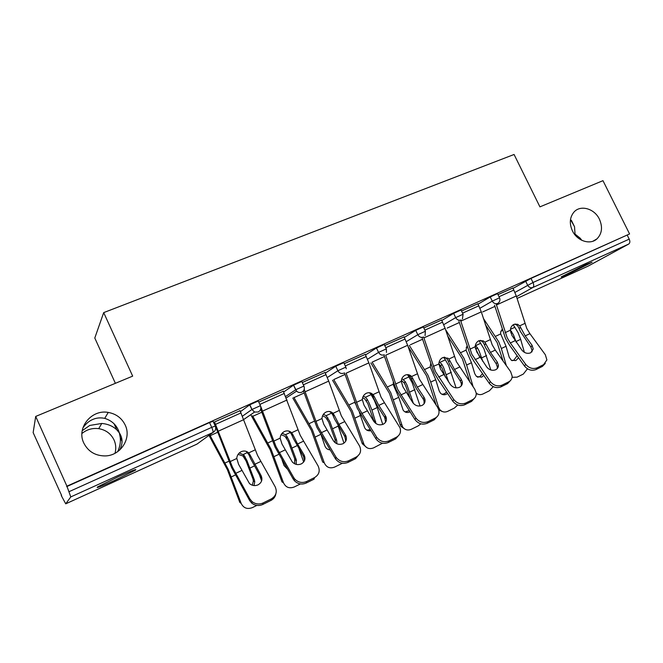 <?xml version="1.0" encoding="UTF-8"?>
<svg xmlns="http://www.w3.org/2000/svg" width="663" height="663" viewBox="0 0 663 663"><rect width="100%" height="100%" fill="white"/><g stroke="black" fill="none" stroke-linecap="round" stroke-linejoin="round"><path stroke-width="0.99" d="M581.791 240.296L580.233 238.232L575.028 234.089L574.978 234.835M572.426 230.865C577.158 241.042 590.261 245.244 596.973 238.862C602.037 233.649 602.849 227.086 599.393 219.155C594.454 208.497 580.349 204.536 573.909 212.152C569.708 217.348 569.219 223.58 572.426 230.865M119.696 450.044C122.92 443.771 122.796 438.052 119.34 432.898L120.235 437.406C120.749 442.204 119.895 446.953 117.674 451.66M114.989 453.301C116.257 448.735 115.942 444.301 114.061 440.017C110.97 433.701 105.856 429.914 98.721 428.654C92.439 427.867 86.836 429.491 81.922 433.519M83.77 443C88.071 451.412 95.066 455.721 104.762 455.929C120.451 456.045 131.879 438.425 125.183 425.024C121.752 418.055 116.1 413.853 108.226 412.419C91.552 409.162 76.253 427.925 83.77 443M82.212 430.693L89.745 425.447L101.77 423.45C107.97 424.022 112.983 426.16 116.812 429.856L119.34 432.898C117.185 425.629 112.32 420.781 104.746 418.37C100.461 417.475 96.491 417.831 92.845 419.439C89.049 420.988 85.726 423.831 82.875 427.958M573.959 233.475L575.028 234.089L574.531 226.729L570.495 219.552M114.566 480.443L135.144 470.299C137.863 468.343 132.36 470.423 118.644 476.548L97.809 486.799C95.19 488.73 100.776 486.609 114.566 480.443M568.058 274.291L592.125 262.233L585.702 264.612L561.495 276.736C560.26 277.64 562.448 276.827 568.058 274.291M115.387 383.313L94.792 338.022L103.693 312.613L514.074 154.479L539.931 206.864L602.974 180.667L629.585 233.948L530.988 278.41L533.002 282.513L629.22 239.136L627.273 235.241M61.261 495.526L65.728 503.83L70.784 496.918L66.922 486.178L35.703 416.43L33.15 432.616L61.584 495.385M629.22 239.136C630.181 241.423 630.024 243.064 628.731 244.042L588.006 266.17M35.703 416.43L132.675 376.128L103.693 312.613M66.922 486.178L629.585 233.948M497.988 294.621L512.938 287.999M240.462 411.624L249.818 404.778L258.263 401.007L260.377 405.549M66.648 486.634L209.533 422.563L213.072 421.278L215.218 425.936M513.104 288.355L530.988 278.41M283.308 391.228L258.752 402.06M325.326 373.112L335.76 366.249L343.749 362.653L345.804 367.004M365.263 354.374L344.23 363.672M404.339 337.401L415.726 330.381L423.325 326.934L425.339 331.127M441.624 320.047L423.806 327.936M478.064 304.143L490.239 296.958L497.507 293.634L499.479 297.687M477.874 303.753L461.539 310.997M441.831 320.478L453.633 313.375L461.05 309.994L463.047 314.121M404.107 336.912L384.731 345.489M365.528 354.929L376.46 347.992L384.25 344.478L386.28 348.746M325.019 372.465L302.262 382.526M283.656 391.99L293.576 385.162L301.781 381.49L303.861 385.924M240.031 410.695L213.577 422.381M213.668 422.563L214.613 422.14M532.049 345.282L533.251 348.995L530.69 352.807C527.383 353.992 524.458 353.106 521.914 350.163L511.927 335.42L510.336 330.232C510.56 327.472 511.745 325.525 513.883 324.389L517.695 324.315L519.676 325.856L520.903 328.011L518.814 327.878L520.364 331.467L530.93 347.089L532.049 345.282L525.204 335.892L520.903 328.011M525.668 364.31C529.024 368.205 532.87 369.366 537.204 367.791L536.052 369.548C531.726 371.123 527.897 369.971 524.549 366.084L525.668 364.31L510.311 342.97L507.154 337.666L496.231 304.251M494.54 305.212L505.496 338.478L509.25 344.785L524.549 366.084M537.204 367.791L543.61 364.633L546.9 359.893L545.309 354.713L529.903 333.663L526.754 328.425L516.286 295.988L512.897 287.924M518.814 327.878L517.604 325.732L515.085 324.008M545.293 363.423L542.442 366.39L543.61 364.633M536.052 369.548L542.442 366.39M531.908 351.962L532.124 350.793L530.93 347.089M513.22 324.762L518.085 332.652L520.662 339.332L524.375 352.351M510.353 329.967L513.444 334.84L516.262 342.34M503.043 360.987L497.134 342.556L485.291 324.464M502.131 329.354L500.573 332.536L500.689 333.92L506.043 346.285L509.192 357.158L511.339 360.266L515.847 360.564L518.582 357.78M483.36 318.381L498.733 341.776L501.344 348.514L506.317 365.586M512.101 377.313L517.082 377.156L523.298 374.089L527.491 368.794M512.051 360.664L513.792 360.191L517.132 355.758M502.405 330.249L500.822 331.243M497.25 362.023L498.41 365.247C498.435 367.285 497.532 368.794 495.7 369.755C492.286 370.982 489.311 370.078 486.766 367.062L476.813 351.978L475.197 346.708C475.429 343.898 476.647 341.909 478.852 340.741L483.352 340.906L484.852 342.183L486.12 344.362L484.106 344.18L485.689 347.818L496.222 363.805L497.25 362.023L490.446 352.401L486.12 344.362M490.313 381.59C493.662 385.584 497.581 386.761 502.048 385.128L500.988 386.861C496.529 388.493 492.626 387.316 489.286 383.338L490.313 381.59L471.882 354.299L460.528 320.353M458.937 321.282L470.324 355.07L474.078 361.509L489.286 383.338M502.048 385.128L508.678 381.855C510.958 380.645 512.126 378.764 512.184 376.219L510.626 371.661L495.302 350.089L492.153 344.743L481.297 311.867L477.832 303.671M484.106 344.18L482.863 342L480.36 340.301M510.651 380.371L507.601 383.595L508.678 381.855M500.988 386.861L507.601 383.595M497.159 368.694L497.374 367.029L496.222 363.805M461.266 379.327L462.318 381.946C462.575 384.349 461.639 386.131 459.5 387.283C455.987 388.551 452.953 387.64 450.417 384.548L440.505 369.1L438.856 363.738C439.088 360.887 440.348 358.857 442.627 357.647L447.948 358.211L448.843 359.064L450.152 361.269L448.229 361.028L449.837 364.733L460.329 381.092L461.266 379.327L454.503 369.465L450.152 361.269M453.724 399.466C457.08 403.56 461.058 404.761 465.675 403.063L464.713 404.77C460.114 406.469 456.144 405.267 452.804 401.19L453.724 399.466L435.409 371.504L423.582 336.986M422.099 337.873L433.942 372.225L437.696 378.813L452.804 401.19M465.675 403.063L472.537 399.681C475.205 398.223 476.432 395.977 476.2 392.952L474.749 389.189L456.368 361.617L445.105 328.284L441.575 319.956M448.229 361.028L446.945 358.824L444.492 357.158M474.824 397.866L471.55 401.397L472.537 399.681M464.713 404.77L471.55 401.397M461.233 385.949L461.382 383.703L460.329 381.092M424.022 397.245L424.884 399.126C425.48 401.927 424.535 404.032 422.041 405.433C418.411 406.75 415.32 405.822 412.792 402.648L402.938 386.819L401.256 381.374C401.488 378.465 402.781 376.393 405.151 375.15C407.496 374.181 409.585 374.578 411.416 376.344L412.933 378.764L411.11 378.457L416.505 388.891L423.185 398.977L424.022 397.245L417.309 387.134L412.933 378.764M415.85 417.98C419.198 422.174 423.251 423.392 428.016 421.635L427.163 423.309C422.406 425.066 418.361 423.856 415.038 419.662L415.85 417.98L397.651 389.314L385.7 355.235L407.654 345.282L404.057 336.804M383.968 355.036L396.3 389.985L415.038 419.662M428.016 421.635L435.119 418.129C438.268 416.356 439.511 413.679 438.848 410.107L437.621 407.339L419.356 379.079L407.654 345.282M411.11 378.457L409.61 376.045L407.422 374.62M437.771 415.908L434.24 419.812L435.119 418.129M427.163 423.309L434.24 419.812M424.071 403.775L424.047 400.85L423.185 398.977M385.452 415.792L385.999 416.836C387.076 420.06 386.156 422.522 383.247 424.221C379.493 425.588 376.352 424.643 373.824 421.395L364.028 405.168L362.313 399.623C362.545 396.673 363.888 394.551 366.341 393.258C368.877 392.231 371.098 392.678 373.012 394.609L374.413 396.88L372.689 396.499L378.109 407.148L384.731 417.499L385.452 415.792L378.805 405.416L374.413 396.88M376.617 437.149C379.949 441.459 384.076 442.702 389.007 440.87L388.269 442.511C383.355 444.343 379.236 443.108 375.913 438.807L376.617 437.149L358.559 407.753L346.136 373.186L368.877 362.868L365.205 354.257M344.503 372.896L357.316 408.367L375.913 438.807M389.007 440.87L396.366 437.24C400.062 435.069 401.272 431.903 399.996 427.751L381.034 397.154L368.877 362.868M372.689 396.499L371.305 394.245L369.1 392.711M399.424 434.522L395.604 438.889L396.366 437.24M388.269 442.511L395.604 438.889M385.601 422.165L384.731 417.499M345.498 435.011L345.589 435.168C347.263 438.782 346.418 441.624 343.036 443.696C339.216 445.105 336.042 444.185 333.506 440.928L323.726 424.179L321.969 418.544C322.201 415.535 323.594 413.364 326.13 412.03C328.757 410.952 331.069 411.391 333.058 413.339L334.5 415.635L332.892 415.187L334.583 419.091L344.901 436.685L345.498 435.011L338.917 424.361L334.5 415.635M335.942 457.031L336.149 457.354C339.514 461.531 343.658 462.683 348.564 460.81L347.951 462.418C343.053 464.282 338.926 463.139 335.577 458.97L335.942 457.031L318.058 426.856L304.218 389.38M303.439 390.938L316.939 427.411L335.37 458.647M348.564 460.81L356.197 457.047C360.523 454.379 361.642 450.691 359.553 445.984L341.346 415.867L328.707 381.101L324.961 372.333M332.892 415.187L331.467 412.9L329.478 411.483M359.702 453.724L355.559 458.663L356.197 457.047M347.951 462.418L355.559 458.663M345.755 441.152L344.901 436.685M479.598 356.827L475.28 347.992M479.026 340.666L483.932 348.763L490.835 369.995M475.338 345.531L477.285 347.578L479.134 351.025L482.871 361.509M469.959 382.228L462.426 358.932L447.558 335.801M466.959 346.127L466.048 350.139L471.468 362.727L474.766 373.733L476.515 376.509L481.661 377.131L483.758 375.407M445.544 329.644L463.934 358.194L466.611 365.031L473.2 386.935M476.225 393.142C478.272 394.8 480.534 395.065 482.987 393.955L489.41 390.789L493.255 386.67M477.791 394.145L476.249 393.83M477.6 377.206L479.68 376.7L482.573 373.7M467.158 346.741L466.197 347.528M445.37 377.123L442.213 368.462L439.146 363.954L433.312 366.341M443.812 357.258L448.627 365.412L456.086 387.863M439.204 361.741L441.815 364.236L443.671 367.75L448.602 381.888M436.155 405.134L426.541 375.855L408.043 346.434M430.668 363.714L430.246 366.912L435.724 379.725L439.179 390.863L440.481 393.167C442.171 394.841 444.119 395.206 446.332 394.253L447.575 393.441M409.295 345.406L427.958 375.167L430.701 382.112L438.45 406.999L439.95 409.759C442.171 412.096 444.774 412.618 447.765 411.317L454.404 408.043L457.735 404.994M442.138 411.441L438.807 409.958M441.956 394.286L444.434 393.764L446.597 391.99M410.281 398.828L405.648 385.717L404.297 383.09L401.355 380.371M407.554 374.67L412.137 382.626L420.085 406.005M401.877 378.606L405.143 381.465L407.007 385.046L413.405 403.452M405.217 429.301L400.8 426.284L389.438 393.358L370.857 362.934M393.258 382.294L393.374 384.954L398.753 397.294L403.195 410.248C404.96 412.477 407.165 413.041 409.8 411.955L409.949 411.872M372.134 362.164L390.756 392.711L402.598 426.897C404.886 429.955 407.803 430.743 411.35 429.268L418.212 425.886L420.848 423.831M405.068 411.922L409.162 410.654M374.197 421.925L367.824 403.56L364.716 398.853L362.62 397.734M370.153 392.869L374.38 400.435L377.222 407.538L382.75 424.436M363.299 396.134L365.437 397.27L367.194 399.283L369.067 402.938L371.926 410.057L376.012 423.599M366.971 447.732L362.305 443.762L351.05 411.474L332.511 380.197M359.379 412.386L364.65 427.759C366.051 430.221 368.106 431.199 370.808 430.701M345.042 374.438L333.729 379.576L352.244 410.878L363.995 444.442C366.249 448.362 369.473 449.489 373.675 447.832L382.468 443.224M355.36 403.833L355.119 403.162M366.846 430.146L370.178 429.69M335.312 442.859L335.03 439.552L328.666 422.033L325.55 417.226L322.558 415.85M338.014 425.513L343.981 443.133M323.387 414.342L326.146 415.668L329.801 421.469L336.655 440.224L336.903 443.762M293.842 397.352L312.372 429.682L324.265 462.807L322.674 462.053L311.295 430.221L292.806 398.015M331.757 412.278L333.39 415.121M324.265 462.807C326.42 467.44 329.892 468.857 334.691 467.05L342.39 463.238M330.033 449.845C327.547 449.647 325.831 448.329 324.887 445.892L321.29 435.434M304.077 454.942C305.825 458.705 304.922 461.688 301.342 463.885C297.894 465.252 294.869 464.606 292.259 461.929L281.941 443.887L280.142 438.152C280.383 435.085 281.816 432.864 284.452 431.489C287.17 430.37 289.574 430.793 291.645 432.757L293.137 435.085L291.645 434.555L293.377 438.525L303.604 456.575L304.077 454.942L297.571 443.995L293.137 435.085M293.759 477.65L294.853 479.158C298.3 482.515 302.22 483.294 306.621 481.495L306.132 483.062C301.748 484.86 297.844 484.081 294.413 480.733L293.311 479.225L293.759 477.65L276.057 446.663L260.683 406.32M260.667 409.195L275.07 447.16L293.311 479.225M306.621 481.495L314.535 477.592C319.193 474.675 320.345 470.738 318.016 465.791L300.206 435.276L283.234 391.071M291.645 434.555L290.17 432.243L288.488 430.991M306.132 483.062L314.022 479.167L314.535 477.592M304.458 460.744L303.604 456.575M294.662 463.802L294.728 458.929L288.115 441.16L284.974 436.254L281.079 434.713M282.09 433.262L285.455 434.729L286.756 436.08L289.118 440.655L296.245 459.674L296.237 464.382M252.562 415.8L271.059 449.174L283.474 482.739L281.999 481.91L270.114 449.647L250.755 414.673M283.474 482.739C285.72 487.429 289.333 488.83 294.306 486.949L300.43 483.932M299.104 448.984L303.679 462.028M287.419 469.114L284.046 465.55L282.015 459.84M261.098 475.611C262.805 479.482 261.802 482.556 258.081 484.835C254.973 486.145 252.122 485.73 249.52 483.617L238.589 464.332L236.757 458.257C237.081 455.241 238.564 453.044 241.208 451.669C244.034 450.509 246.528 450.915 248.683 452.895L250.233 455.257L248.865 454.644L250.631 458.68L260.766 477.203L261.098 475.611L250.233 455.257M249.959 499.048L252.073 501.609C255.479 504.212 259.142 504.667 263.078 502.968L262.739 504.485C258.819 506.184 255.164 505.728 251.774 503.134L249.669 500.582L249.959 499.048L232.481 467.216L214.514 421.925M215.326 425.986L231.644 467.639L249.669 500.582M263.078 502.968L271.3 498.916C276.139 495.891 277.424 491.83 275.145 486.741L257.542 455.398L239.948 410.513M248.865 454.644L246.064 451.304M275.833 493.885C275.311 496.811 273.678 498.999 270.927 500.441L271.3 498.916M262.739 504.485L270.927 500.441M261.612 480.948L260.766 477.203M213.743 422.53L214.845 424.933M252.33 485.225L253.374 480.957L252.976 479.001L246.081 460.984L242.931 455.97L238.083 454.379M239.335 452.928L243.909 455.058L246.951 460.545L254.36 479.838L254.766 481.802L253.987 485.565M209.732 434.812L228.229 469.379L241.183 503.408L239.84 502.479L227.426 469.785L208.986 435.359M241.183 503.408C243.545 508.148 247.299 509.54 252.462 507.576L256.854 505.405M259.465 474.915L261.62 480.849M628.731 244.042L532.837 287.502L516.494 296.659M588.031 266.161L517.049 298.458L588.18 266.087M514.985 292.383L533.002 282.513C534.013 284.916 533.964 286.582 532.837 287.502C530.707 288.19 528.966 287.411 527.624 285.181L525.618 281.087M65.753 503.814L196.994 444.094L212.889 432.516L70.784 496.918M68.935 491.731L211.737 427.353L209.533 422.563M212.889 432.516C213.32 431.837 212.939 430.113 211.737 427.353L215.268 426.036C216.246 428.862 215.458 431.025 212.889 432.516M196.928 444.127L198.461 443.025M479.971 308.245L492.269 301.126C493.628 303.397 495.41 304.176 497.615 303.463L498.617 302.767C499.96 301.325 500.267 299.668 499.529 297.786L492.269 301.126L490.239 296.958M443.754 324.655L455.68 317.618L453.633 313.375M406.286 341.644L417.806 334.699L415.726 330.381M367.493 359.247L378.565 352.401L376.46 347.992M327.315 377.496L337.881 370.741L335.76 366.249M285.67 396.449L295.681 389.778L293.535 385.186M242.492 416.157L251.882 409.527L249.711 404.844M461.175 319.98C458.895 320.726 457.064 319.939 455.68 317.618L463.097 314.229L462.434 319.019M423.45 337.086C421.088 337.857 419.207 337.061 417.806 334.699L425.397 331.243L425.066 335.644M384.358 354.796C381.921 355.6 379.99 354.804 378.565 352.401L386.338 348.871L386.471 352.409M343.848 373.161C341.321 373.998 339.332 373.194 337.881 370.741L345.862 367.136L346.268 368.794M293.576 385.162L296.601 391.112C298.168 392.587 299.908 392.952 301.822 392.206C304.193 390.814 304.889 388.767 303.919 386.057L295.723 389.745L296.601 391.112L286.275 397.924M249.818 404.778L251.99 409.452L254.559 412.054L258.197 411.98C260.667 410.538 261.413 408.433 260.435 405.673L251.882 409.527L254.559 412.054L243.802 419.455M505.156 332.66L510.336 330.232M519.676 325.856L524.789 323.461M525.204 335.892L529.903 333.663M510.311 342.97L515.076 340.699M496.471 304.98L516.286 295.988M499.015 296.726L513.916 290.013M520.662 339.332L516.029 341.536M506.043 346.285L501.344 348.514M514.936 327.24L510.427 329.354M494.905 306.397L482.722 311.925M500.689 333.92L495.576 336.307M511.604 331.459L510.75 332.743M469.843 349.219L475.197 346.708M484.852 342.183L490.139 339.705M490.446 352.401L495.302 350.089M475.04 359.711L479.971 357.374M460.802 321.165L481.297 311.867M462.575 313.135L478.868 305.8M448.843 359.064L454.304 356.503M454.503 369.465L459.525 367.078M438.566 377.04L443.671 374.612M423.897 337.906L445.105 328.284M424.859 330.124L442.619 322.119M395.513 384.059L401.256 381.374M411.582 376.526L417.242 373.874M417.309 387.134L422.513 384.656M400.817 394.966L406.096 392.455M385.791 347.71L405.11 339.008M356.371 402.416L362.313 399.623M373.012 394.609L378.871 391.866M378.805 405.416L384.192 402.855M361.725 413.53L367.194 410.927M345.307 365.943L366.274 356.503M315.803 421.428L321.969 418.544M333.058 413.339L339.125 410.496M338.917 424.361L344.503 421.709M321.215 432.765L326.884 430.072M305.129 391.792L328.707 381.101M303.347 384.838L326.039 374.62M486.567 355.542L481.777 357.821M471.468 362.727L466.611 365.031M480.766 343.243L475.562 345.688M459.343 322.541L447.16 328.077M466.048 350.139L460.768 352.617M477.285 347.578L476.249 349.252M451.329 372.299L446.381 374.653M435.724 379.725L430.701 382.112M445.461 359.785L440.083 362.305M422.555 339.249L410.38 344.768M430.246 366.912L424.784 369.465M437.149 406.626L438.45 406.999M441.815 364.236L440.87 365.893M414.905 389.62L409.784 392.057M398.753 397.294L393.565 399.764M408.963 376.882L403.394 379.485M384.474 356.537L372.324 362.048M393.225 384.25L387.573 386.902M399.897 424.361L401.687 424.966M405.143 381.465L404.297 383.09M377.222 407.538L371.926 410.057M360.506 415.486L355.136 418.038M371.197 394.568L365.437 397.27M354.796 402.25L349.07 404.936M361.948 442.884L363.647 443.555M373.94 420.848L375.664 421.444M367.194 399.283L366.465 400.883M338.213 426.085L332.727 428.696M320.677 434.422L315.339 436.967M331.641 413.099L326.146 415.668M304.176 392.993L293.991 397.618M314.345 421.196L309.19 423.616M335.03 439.552L336.655 440.224M327.912 417.731L327.298 419.298M273.753 441.144L280.142 438.152M291.645 432.757L297.936 429.806M297.571 443.995L303.364 441.243M279.214 452.713L285.09 449.92M262.606 411.085L287.062 399.988M259.855 404.422L284.319 393.408M297.115 445.627L292.126 447.997M278.808 454.337L274.109 456.575M290.353 432.442L285.455 434.729M261.81 412.229L252.835 416.306M272.418 440.837L267.877 442.967M294.728 458.929L296.245 459.674M287.228 436.842L286.739 438.367M230.119 461.597L236.749 458.489M248.683 452.895L255.214 449.837M254.683 464.357L260.692 461.506M235.63 473.407L241.73 470.515M218.475 431.107L243.86 419.596M215.624 424.337L241.05 412.892M254.368 465.956L250.042 468.012M235.373 474.99L231.354 476.896M247.531 452.498L243.271 454.495M217.845 432.193L210.188 435.666M228.926 461.208L225.047 463.023M252.976 479.001L254.36 479.838M245.053 456.65L244.705 458.133M592.913 241.224L596.973 238.862M114.028 423.707L116.812 429.856M571.34 220.273L574.531 226.729M120.235 437.406L122.067 441.45M134.887 469.727L135.144 470.299M580.233 238.232L581.078 239.94M196.936 444.127L65.745 503.822M196.994 444.094L198.245 443.182M104.746 418.37L108.226 412.419M98.721 428.654L101.77 423.45M532.124 350.793L533.251 348.995M517.695 324.315L515.623 324.207M497.374 367.029L498.41 365.247M483.352 340.906L481.363 340.732M461.382 383.703L462.318 381.946M447.948 358.211L446.05 357.979M424.047 400.85L424.884 399.126M411.416 376.344L409.61 376.045M385.278 418.535L385.999 416.836M373.625 395.388L371.91 395.024M344.992 436.834L345.589 435.168M334.401 415.403L332.793 414.955M336.149 457.354L335.577 458.97M439.95 409.759L438.633 409.378M402.598 426.897L400.8 426.284M363.995 444.442L362.305 443.762M294.853 479.158L294.413 480.733M294.969 459.799L296.485 460.553M286.756 436.08L286.267 437.597M252.073 501.609L251.774 503.134M253.374 480.957L254.766 481.802M243.909 455.058L243.561 456.542"/></g></svg>
